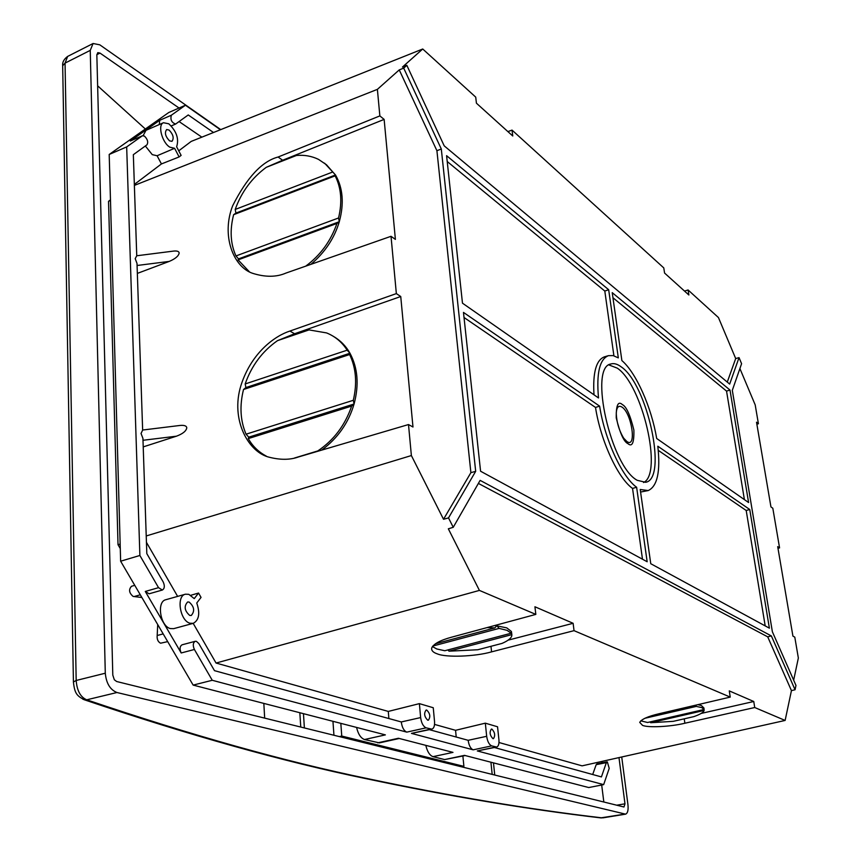 <?xml version="1.0" encoding="UTF-8"?>
<svg xmlns="http://www.w3.org/2000/svg" width="861" height="861" viewBox="0 0 861 861"><rect width="100%" height="100%" fill="white"/><g stroke="black" fill="none" stroke-linecap="round" stroke-linejoin="round"><path stroke-width="1.29" d="M626.883 441.521L623.708 438.206C619.016 430.435 616.541 422.019 616.261 412.936C616.734 406.995 618.661 405.057 622.04 407.124C631.823 413.258 636.925 448.882 626.883 441.521M141.871 597.502L133.121 596.436C129.064 592.96 128.526 589.57 131.507 586.276L134.757 585.34L131.507 586.276M167.701 641.628L160.587 643.21C157.972 641.832 156.842 639.26 157.186 635.515L157.714 624.559M492.901 738.63C489.823 735.305 489.317 732.119 491.394 729.084L491.911 729.116C494.957 732.388 495.473 735.563 493.45 738.652L492.901 738.63M427.691 720.173C424.269 716.653 423.752 713.274 426.13 710.034L426.765 710.077C430.156 713.532 430.683 716.912 428.358 720.194L427.691 720.173M169.542 140.86C165.334 136.415 164.376 132.648 166.679 129.548L169.079 130.054C173.222 134.424 174.191 138.18 171.985 141.322L169.542 140.86M189.711 615.432C184.48 610.75 183.791 606.273 187.644 601.99L189.14 602.065C194.285 606.639 195.006 611.106 191.282 615.464L189.711 615.432M465.188 755.549L444.653 759.574L464.488 755.366L588.73 787.546L603.658 784.629L609.211 768.389L607.328 761.877L606.37 762.62L601.43 776.913L494.418 747.52M597.147 763.933L596.167 764.676L606.37 762.62M426.12 727.836C423.246 726.512 421.416 723.089 420.642 717.579L419.393 703.631L433.255 707.742L434.536 721.518C434.794 725.855 433.901 728.395 431.856 729.149L426.12 727.836L406.779 732.13C403.874 730.828 402.033 727.437 401.28 721.948L214.486 670.654L198.794 643.522L196.383 641.327L195.275 641.294C192.961 642.747 192.67 645.481 194.403 649.485L181.187 652.972L145.283 591.453L149.104 593.799L162.342 590.033C164.645 588.59 164.925 585.889 163.192 581.939L146.822 553.634L142.926 438.357L141.043 433.47L142.646 430.102L137.007 263.412L135.199 258.644L136.748 255.782L133.337 154.679L146.962 144.82C148.436 142.151 147.597 139.256 144.454 136.113L142.485 135.737L130.323 141.032L159.694 120.303L159.285 124.554M195.275 641.294L182.091 644.803C179.766 646.256 179.465 648.979 181.187 652.972M650.679 722.723L673.27 721.335L693.826 716.632C699.993 714.501 703.437 712.445 704.137 710.454L650.679 722.723L649.947 721.938M498.993 742.516L582.09 765.849L785.124 720.442L754.72 707.516L684.872 723.229C670.784 726.738 647.913 727.9 642.521 725.349L639.723 722.39C641.477 719.236 647.935 716.352 659.106 713.726L730.236 697.098L574.039 630.661L491.566 651.863C475.229 656.609 445.966 657.707 437.216 653.833C433.083 652.455 431.243 650.496 431.716 647.946C433.74 643.78 440.412 640.186 451.734 637.151L535.822 614.399L479.416 590.409L216.057 663.045L388.289 711.423L419.393 703.631M640.778 720.851L647.569 722.487L704.115 709.496L701.747 707.602L696.291 706.397L644.932 718.268M449.055 651.174L477.833 649.743L501.974 643.425C507.646 640.993 510.917 638.507 511.757 635.978L511.854 634.622L449.055 651.174L447.871 649.937M432.405 646.568L436.764 648.968L444.803 650.744L511.273 633.201L507.032 630.338L499.122 628.401L432.803 646.051M190.033 623.235L193.273 623.332C199.063 620.124 200.226 613.344 196.76 603.001L201.043 597.405L198.547 593.046L194.252 598.621L188.807 594.327L185.395 594.208C176.031 595.973 179.981 620.91 190.033 623.235M185.395 594.208L165.85 599.708C156.379 601.516 160.254 626.313 170.392 628.573L173.664 628.659L193.273 623.332M169.811 147.166L174.611 148.307L179.11 156.928L181.122 155.389L176.634 146.79C179.163 138.912 176.559 131.249 168.81 123.801L163.504 122.725C157.402 124.684 161.997 142.517 169.811 147.166M145.348 145.983L152.257 154.636L157.1 155.744L174.611 148.307M163.504 122.725L146.004 130.323L143.12 135.629M142.646 430.037L180.014 425.452C184.329 425.065 186.579 425.872 186.772 427.874C186.213 431.06 182.769 433.826 176.451 436.193L143.217 446.891M136.748 255.771L173.567 251.089C177.172 250.734 179.034 251.39 179.153 253.059C178.604 256.051 175.3 258.827 169.24 261.41L137.351 273.4M697.905 704.653L701.446 705.589L703.9 707.957L704.115 709.496M695.365 705.245L696.291 706.397M494.957 625.463L506.752 627.873L511.38 631.447L511.617 632.846M435.462 643.748L494.838 627.906L496.797 625.646L499.122 628.401M637.28 480.33C610.987 466.684 588.644 367.292 610.761 364.009C613.839 363.019 617.315 363.966 621.19 366.851C647.526 384.35 667.932 478.964 645.621 482.3L637.28 480.33M643.576 482.515C663.088 473.561 642.403 384.759 617.272 368.142L608.921 364.935M120.282 548.586L118.022 544.722L108.529 201.323L110.477 199.849M444.653 759.574L432.986 756.658C429.704 755.431 427.304 751.653 425.808 745.357M399.289 738.48L379.421 742.882L364.515 739.534C360.802 738.168 358.154 734.132 356.583 727.427M406.779 732.13L212.258 680.276L193.144 685.098L385.373 734.885L364.515 739.534M377.721 742.839L398.417 738.264L452.983 752.385L432.986 756.658M603.658 784.629L477.295 750.932L496.646 747.047L491.674 745.884C489.123 744.69 487.466 741.493 486.68 736.306L485.324 723.165L497.55 726.781L498.928 739.782C499.24 743.936 498.476 746.358 496.646 747.047M491.674 745.884L473.163 749.834L411.472 733.389L431.856 729.149M193.144 685.098L120.637 561.211L109.196 154.463L168.756 112.511L185.438 105.225L220.427 129.742M110.499 200.505L108.529 201.323M120.153 544.066L118.022 544.722M473.163 749.834C470.58 748.65 468.911 745.475 468.158 740.309L429.445 729.687M602.194 761.361L601.635 762.954M145.283 591.453L158.542 587.665L139.88 555.474L120.637 561.211M212.258 680.276L194.403 649.485M185.438 105.225L171.339 115.234C170.177 119.636 171.597 122.585 175.612 124.059L188.247 114.954L213.506 132.508M109.196 154.463L126.675 146.919L142.248 135.877M139.88 555.474L126.675 146.919M434.547 724.413L455.566 730.311L485.324 723.165M388.881 718.548L388.289 711.423M456.212 737.038L455.566 730.311M592.691 774.513L596.167 764.676M158.542 587.665L162.342 590.033M193.176 623.353L216.057 663.045M146.435 542.322L177.624 596.393M507.893 131.604L512.026 130.097L663.777 267.911L664.574 273.055L688.875 295L688.079 289.974L718.44 317.548L735.692 358.553L727.276 382.08M684.517 291.061L688.079 289.974M178.744 150.836L191.217 141.398L422.729 49.002L475.724 97.132L476.424 103.191L512.758 135.995L512.026 130.097M201.851 137.157L179.099 121.573M157.1 155.744L161.427 163.945L134.338 184.448M754.72 707.516L753.762 701.5L729.278 690.899L730.236 697.098M753.762 701.5L701.166 713.425M574.039 630.661L573.125 623.299L534.929 606.768L535.822 614.399M478.382 483.419L767.711 636.839L791.442 690.619L785.124 720.442M479.416 590.409L448.333 528.805L453.241 527.298L448.516 517.913L443.523 519.269L411.375 455.555L146.219 535.962M739.9 368.551L755.194 404.885L758.412 423.741L756.528 422.213L770.939 506.892L772.812 508.238L779.571 547.887L777.698 546.638L792.916 636.107L794.789 637.14L798.351 658.008L793.659 680.168M735.692 358.553L739.039 357.627L741.59 363.697L732.313 390.302L772.371 631.748L795.973 685.421L795.058 689.758L791.442 690.619M190.787 595.295L198.547 593.046M573.125 623.299L508.13 640.153M758.412 423.741L756.873 424.204M779.571 547.887L777.978 548.306M411.375 455.555L408.501 424.548L298.466 456.965C290.297 459.914 280.761 460.054 269.88 457.385C248.571 452.908 230.156 419.748 240.972 385.394C251.681 351.891 275.724 335.564 289.909 331.055L396.351 293.601L391.023 236.301L285.97 273.066C276.467 277.22 265.371 277.307 252.693 273.335C233.256 267.028 221.062 235.333 232.685 205.725C246.978 177.431 262.121 161.201 278.092 157.025L379.852 115.912L377.387 89.361L134.37 185.406M377.387 89.361L399.246 69.902L403.701 68.116L406.833 65.328L402.453 67.05L422.729 49.002M179.11 156.928L161.427 163.945M651.583 715.749L691.857 706.063M795.058 689.758L771.37 635.945L767.711 636.839M771.37 635.945L480.126 480.373L453.241 527.298M599.622 406.144C604.723 439.444 622.062 477.016 636.623 487.251L647.16 561.749L480.578 471.225L463.476 312.414L599.622 406.144L595.511 407.436C600.601 440.703 617.929 478.178 632.544 488.424L642.489 559.22M656.674 438.486C651.54 407.468 636.225 372.813 621.879 360.576L612.225 292.654L729.988 390.044L748.596 502.533L656.674 438.486M640.218 489.489L648.204 490.566C657.363 486.325 660.57 471.537 657.815 446.213L749.748 509.508L769.379 628.164L650.765 563.718L640.218 489.489M618.316 357.875L613.14 355.593L608.458 355.658C599.622 359.112 596.307 373.211 598.503 397.954L462.475 303.18L446.59 155.68L608.673 289.726L618.316 357.875M739.039 357.627L729.665 384.081L444.211 145.864L406.833 65.328M403.701 68.116L441.306 149.007L475.681 471.322L448.516 517.913M391.023 236.301L395.393 239.401L384.135 119.399L379.852 115.912M408.501 424.548L412.979 427.013L400.742 296.518L396.351 293.601M399.246 69.902L436.914 150.707L470.892 472.657L443.523 519.269M494.838 627.906L487.1 627.583M278.092 157.025L282.634 160.254L384.135 119.399M296.442 155.475L282.634 160.254L266.243 167.335C251.735 178.066 241.392 192.1 235.204 209.449L332.798 171.974L326.491 164.763L318.538 159.393C311.704 156.078 304.331 154.776 296.442 155.475L266.243 167.335M233.622 214.69C229.693 230.081 230.468 243.835 235.957 255.943L338.545 217.984C342.387 201.915 341.257 187.881 335.133 175.848L233.622 214.69L235.914 213.097L235.204 209.449M305.698 266.167C320.389 255.297 330.807 241.058 336.942 223.44L238.088 259.882L238.529 258.892L235.957 255.943M238.088 259.882L249.313 271.732M289.909 331.055L294.591 333.745L400.742 296.518M309.045 329.903L294.591 333.745L277.511 340.644C262.368 351.213 251.595 365.656 245.17 383.952L347.155 350.19C342.075 342.204 335.23 336.447 326.61 332.927L309.045 329.903L277.511 340.644M243.523 389.495C239.455 405.832 240.305 420.728 246.052 434.192L353.311 400.29C357.293 383.199 356.056 367.948 349.609 354.538L243.523 389.495L245.902 387.558L245.17 383.952M294.462 458.03L317.795 450.927C333.745 440.262 345.035 425.312 351.654 406.08L248.291 438.593L248.732 437.173L246.052 434.192M248.291 438.593C252.607 446.202 258.601 452.036 266.264 456.093M704.061 709.507L704.137 710.454M511.273 633.201L511.38 631.447L511.854 634.622M636.623 487.251L632.544 488.424M464.025 317.505L595.511 407.436M729.988 390.044L726.544 391.098L744.399 499.617M612.946 297.734L726.544 391.098M658.267 450.357L746.196 510.487L749.748 509.508M640.573 492.04L648.204 490.566M746.196 510.487L765.192 625.893M608.458 355.658L604.465 356.831C596.189 359.92 592.691 372.576 593.993 394.812M608.673 289.726L604.809 291.05L613.904 355.797M447.225 161.524L604.809 291.05M475.681 471.322L470.892 472.657M441.306 149.007L436.914 150.707M324.586 163.181L335.499 174.966C342.958 188.053 344.217 203.637 339.288 221.718C334.402 238.228 324.931 252.445 310.896 264.349M333.239 336.253C340.396 340.418 345.961 346.068 349.964 353.225C357.81 367.873 359.188 384.792 354.075 404.003C348.554 422.826 337.77 438.195 321.713 450.12M317.795 450.927L317.225 451.444M338.545 217.984L339.288 221.718L336.942 223.44M332.798 171.974L335.499 174.966L335.133 175.848M353.311 400.29L354.075 404.003L351.654 406.08M347.155 350.19L349.964 353.225L349.609 354.538M238.529 258.892L339.288 221.718M235.914 213.097L335.499 174.966M248.732 437.173L354.075 404.003M245.902 387.558L349.964 353.225M461.625 766.839L463.896 766.365L462.884 756.044M332.949 721.303L333.95 735.262M339.352 736.596L341.752 736.058L340.827 723.348M463.896 766.365L341.752 736.058M621.728 756.991L627.927 804.561C628.498 810.029 627.723 813.236 625.581 814.151L116.956 692.513C110.176 689.812 106.28 683.386 105.29 673.216L90.244 50.379L93.085 43.502L99.79 44.826L220.75 129.613M618.984 757.605L624.978 803.819L623.967 806.994L116.665 681.514L114.33 679.77L112.802 675.099L96.841 54.943L97.788 52.65L100.005 53.081L179.045 108.023M82.979 699.304L86.724 699.81C80.493 697.173 76.984 690.726 76.177 680.47L65.049 63.111L67.642 56.417L93.085 43.502M600.72 817.875L624.882 814.119M73.433 682.386L73.422 681.966C74.67 693.471 76.769 695.742 84.217 699.745C189.668 735.348 283.613 761.651 366.043 778.656C449.205 796.231 527.535 809.318 601.032 817.918L602 817.853C528.632 809.265 450.486 796.188 367.55 778.624C285.346 761.63 191.734 735.359 86.724 699.81L116.956 692.513M603.83 802.011L601.688 785.006M145.348 128.999L97.637 85.831M494.741 775.029L493.482 762.878M490.921 762.222L492.18 774.394M304.385 727.954L303.459 713.661M264.671 718.128L263.832 703.405M299.832 712.725L300.758 727.05M622.417 404.638C618.123 400.666 616.067 405.1 616.25 417.919C619.995 433.277 623.881 441.844 627.917 443.63C632.178 447.333 634.17 442.812 633.879 430.048C630.22 415.056 626.399 406.586 622.417 404.638M163.17 633.89L157.186 635.515M684.237 718.827L684.872 723.229M490.985 646.299L491.566 651.863M142.991 440.283L176.451 436.193M169.24 261.41L137.082 265.489M411.472 733.389L430.758 729.106M477.295 750.932L495.753 747.014M134.294 596.501L140.289 594.79M486.68 736.306L468.158 740.309M420.642 717.579L401.28 721.948M159.694 120.303L171.339 115.234M171.253 125.91L175.364 124.135M624.978 803.819L616.68 805.196M90.244 50.379L65.049 63.111L62.681 65.77L73.422 681.966L76.177 680.47L105.29 673.216M67.632 56.428C63.908 59.194 62.25 62.315 62.681 65.77L62.692 66.577M96.841 54.673L100.005 53.081M607.027 761.867L596.834 763.922M142.485 135.737L130.571 140.903M175.612 124.059L171.274 125.932M602.84 817.864L625.581 814.151"/></g></svg>
